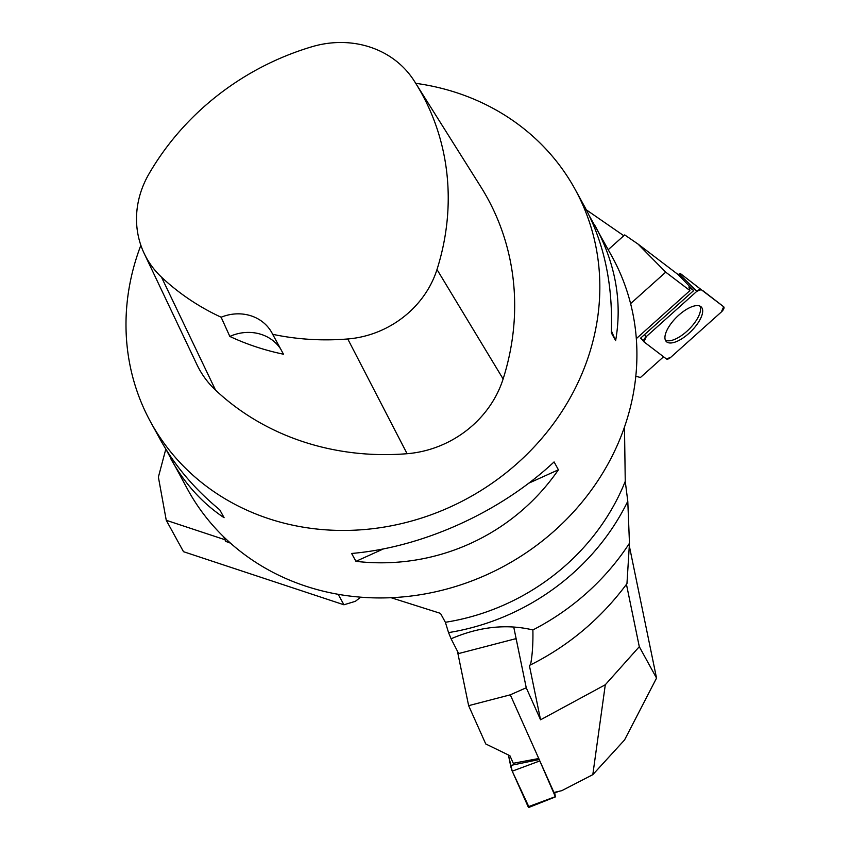 <?xml version="1.0" encoding="UTF-8"?>
<svg xmlns="http://www.w3.org/2000/svg" width="850" height="850" viewBox="0 0 850 850"><rect width="100%" height="100%" fill="white"/><g stroke="black" fill="none" stroke-linecap="round" stroke-linejoin="round"><path stroke-width="1.27" d="M589.518 216.187L612.138 256.764A242.027 219.173 151.2 0 1 617.334 445.177A242.027 219.173 151.2 0 1 406.141 596.594A242.027 219.173 151.2 0 1 187.829 489.759L165.973 449.342M415.724 83.321A242.027 219.173 151.2 0 1 575.067 189.263A242.027 219.173 151.2 0 1 468.414 497.877A242.027 219.173 151.2 0 1 150.769 422.259A242.027 219.173 151.2 0 1 140.856 245.289M595.138 225.813C615.581 263.702 622.412 301.984 615.623 340.659L611.299 332.786C613.116 285.047 604.233 243.026 584.651 206.709L575.067 189.263M150.769 422.259L160.352 439.705C174.707 465.662 194.512 489.047 219.778 509.841L224.102 517.714C202.279 503.189 184.535 483.554 170.839 458.809M355.948 561.34L351.624 553.467C422.62 547.379 500.384 512.21 554.083 461.922L558.407 469.795C513.145 535.447 435.381 570.616 355.948 561.34L383.52 548.877M148.867 174.091A258.942 234.483 151.2 0 1 311.971 46.729A95.561 86.541 151.2 0 1 413.822 80.336A258.942 234.483 151.2 0 1 415.342 82.716A258.942 234.483 151.2 0 1 436.996 269.524A95.561 86.541 151.2 0 1 347.767 338.969A258.942 234.483 151.2 0 1 272.68 334.316L283.496 354.216A260.196 235.62 -28.8 0 1 229.829 336.441L221.127 317.231A258.942 234.483 151.2 0 1 161.489 277.142A95.561 86.541 151.2 0 1 144.181 253.438A95.561 86.541 151.2 0 1 148.867 174.091M415.342 82.716L480.856 186.883A266.231 241.092 151.2 0 1 503.126 378.962A102.861 93.149 151.2 0 1 407.086 453.709A266.231 241.092 151.2 0 1 215.549 390.139A102.861 93.149 151.2 0 1 196.924 364.618L144.181 253.438M221.127 317.231A42.351 38.356 151.2 0 1 271.883 332.775A42.351 38.356 151.2 0 1 272.68 334.316M280.617 348.914A42.351 38.356 -28.8 0 0 229.829 336.441M611.384 330.831L615.623 340.659M558.407 469.795L528.721 483.214M223.646 536.775A234.164 212.054 -28.8 0 0 225.696 541.365L230.52 543.161M540.558 719.801L605.296 684.76L639.296 646.691L656.54 678.098L624.58 739.925L592.811 774.669L561.776 790.67L553.945 792.476L510.287 694.822L526.246 687.767L540.558 719.801L529.337 665.306L530.517 664.912C568.979 645.575 601.12 618.481 626.96 583.642L629.468 543.235L627.789 501.245L625.249 481.355L624.484 427.051M530.517 664.912C532.376 655.233 533.163 643.577 532.886 629.946A234.164 212.054 -28.8 0 0 629.468 543.235M391.064 597.699L440.481 613.371L445.379 622.285L448.545 632.602A224.442 203.246 -28.8 0 0 627.789 501.245M448.545 632.602L451.095 638.775C479.304 626.662 506.568 623.719 532.886 629.946M445.379 622.285A216.314 195.893 -28.8 0 0 622.232 488.516A216.314 195.893 -28.8 0 0 625.249 481.355M451.095 638.775L458.649 653.554L515.748 638.701L516.407 639.986M165.814 449.076L158.387 477.094L166.26 520.296L224.942 539.718M360.708 597.168L355.374 601.322L343.931 604.786L183.504 551.692L166.26 520.296M343.931 604.786L338.172 594.299M623.804 235.726L586.341 209.854M642.143 339.49L640.486 338.236L693.674 290.583L678.268 274.688L637.989 244.035L624.707 234.919L608.239 249.677M663.574 356.777L640.443 377.506L635.8 376.231M693.674 290.583L688.883 286.939L689.945 290.594L665.72 272.159L637.989 244.035M665.72 272.159L630.594 303.631M689.945 290.594L636.321 338.64M699.847 306.053A24.363 10.009 -44.6 0 1 686.811 331.351A24.363 10.009 -44.6 0 1 665.348 340.074M678.258 274.688L680.266 273.456L701.165 289.627A4.802 1.976 135.4 0 0 696.862 291.284L646.287 336.6A4.802 1.976 135.4 0 0 643.779 341.668A4.802 1.976 135.4 0 0 643.939 341.828L666.453 358.966A4.802 1.976 135.4 0 0 670.767 357.297L721.331 311.993A4.802 1.976 135.4 0 0 723.69 306.765A4.802 1.976 135.4 0 0 723.679 306.754L702.78 290.594M700.984 317.677A24.586 10.104 135.4 0 0 701.08 306.818A24.586 10.104 135.4 0 0 683.931 311.058A24.586 10.104 135.4 0 0 666.634 330.916A24.586 10.104 135.4 0 0 666.092 341.317A24.586 10.104 135.4 0 0 683.092 337.939A24.586 10.104 135.4 0 0 700.984 317.677M605.296 684.76L592.811 774.669M553.945 792.476L557.09 792.126M656.54 678.098L629.329 545.955M639.296 646.691L626.45 584.332M538.762 758.519L513.283 763.279L509.904 755.703L485.754 743.963L468.637 705.659L510.287 694.822M526.246 687.767L513.825 627.47M468.637 705.659L457.406 651.121M538.773 758.519L555.347 796.673L554.721 792.742M555.486 796.864L528.668 807.5A4.802 0.552 -104.6 0 1 528.158 806.778L512.242 771.173A4.802 0.552 -104.6 0 1 510.563 765.468L508.406 754.981L512.242 771.184L528.742 806.554M701.176 289.627L696.851 291.295L646.308 336.579L643.949 341.838L666.442 358.966L670.767 357.297L721.31 312.014L723.669 306.754L701.176 289.627M436.996 269.524L503.126 378.962M347.767 338.969L407.086 453.709M161.489 277.142L215.549 390.139M643.673 341.466L640.932 337.832M680.266 273.456L701.165 289.627M644.396 334.73L646.287 336.6M696.862 291.284L679.129 273.902M539.431 761.079L512.242 771.173M528.158 806.778L555.347 796.673M510.563 765.468L538.996 759.571M640.911 337.854L643.779 341.668"/></g></svg>
